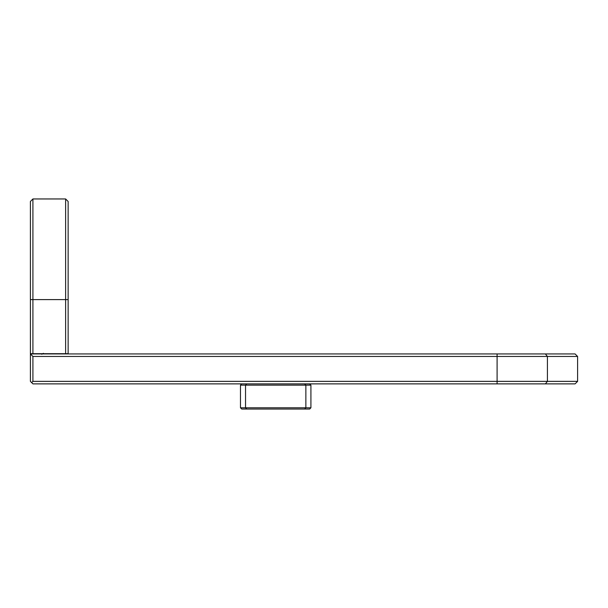 <?xml version="1.0" encoding="UTF-8"?>
<svg xmlns="http://www.w3.org/2000/svg" width="608" height="608" viewBox="0 0 608 608"><rect width="100%" height="100%" fill="white"/><g stroke="black" fill="none" stroke-linecap="round" stroke-linejoin="round"><path stroke-width="0.91" d="M32.916 356.455L32.916 381.36L497.093 381.36L497.093 383.876L32.916 383.876L30.4 381.36L30.4 353.94L575.084 353.94L577.6 356.455L32.916 356.455L30.4 353.94M497.093 383.876L575.084 383.876L577.6 381.36L547.413 381.36L547.413 356.455L545.399 353.94M497.093 353.94L497.093 381.36L547.413 381.36L545.399 383.876M32.916 381.36L31.662 382.622M240.472 385.138L310.916 385.138L310.916 407.778L309.662 409.04L241.733 409.04L240.472 407.778L240.472 385.138L241.733 383.876M310.916 385.138L309.662 383.876M310.916 407.778L240.472 407.778M30.4 299.6L30.4 201.476L32.916 198.96L65.618 198.96L65.618 353.689L30.4 353.689L30.4 299.6L32.916 299.6L32.916 198.96L30.4 201.476M68.142 201.476L65.618 198.96L68.142 201.476L68.142 353.689L65.618 353.689M32.916 353.689L32.916 299.6L68.142 299.6M50.517 353.94L54.56 353.689L50.517 353.94M51.84 353.864L52.721 353.94M49.271 353.689L44.863 353.94L49.271 353.689M46.702 353.826L45.129 353.689L46.702 353.826M267.74 353.94L283.655 353.94M246.787 383.876L245.533 385.138L245.533 407.778L246.787 409.04M304.6 383.876L305.862 385.138L305.862 407.778L304.6 409.04M577.6 356.455L577.6 381.36M56.308 353.689L55.875 353.94L56.308 353.689M43.396 353.324L41.754 354.274L43.396 353.324"/></g></svg>
